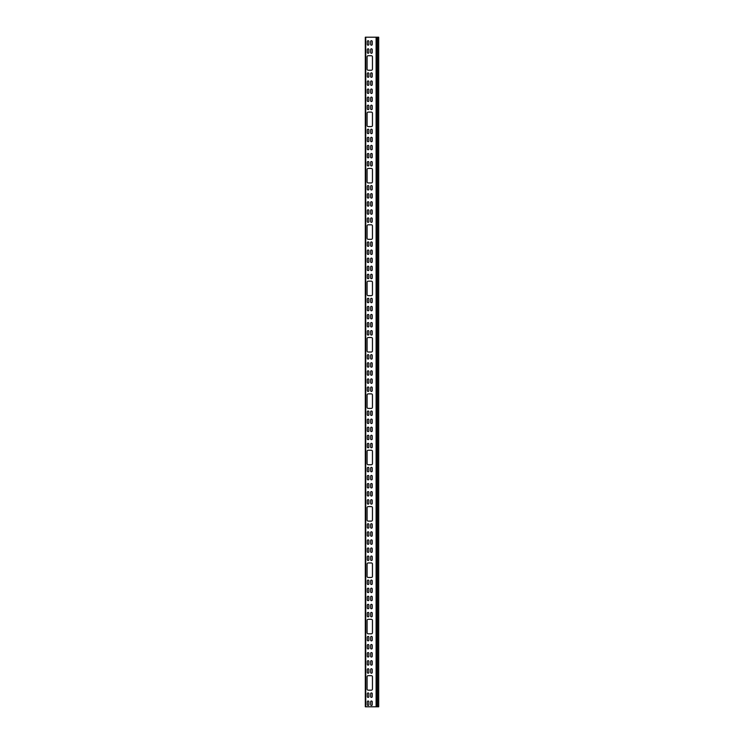 <?xml version="1.0" encoding="UTF-8"?>
<svg xmlns="http://www.w3.org/2000/svg" width="744" height="744" viewBox="0 0 744 744"><rect width="100%" height="100%" fill="white"/><g stroke="black" fill="none" stroke-linecap="round" stroke-linejoin="round"><path stroke-width="1.12" d="M367.313 444.094A0.781 0.781 0 0 1 368.094 443.312A0.781 0.781 0 0 1 368.875 444.094L368.875 446.995A0.781 0.781 0 0 1 368.094 447.776A0.781 0.781 0 0 1 367.313 446.995L367.313 444.094A0.781 0.781 0 0 1 368.094 443.312A0.781 0.781 0 0 1 368.875 444.094M367.313 427.93A0.781 0.781 0 0 1 368.094 427.149A0.781 0.781 0 0 1 368.875 427.93L368.875 430.832A0.781 0.781 0 0 1 368.094 431.613A0.781 0.781 0 0 1 367.313 430.832L367.313 427.93A0.781 0.781 0 0 1 368.094 427.149A0.781 0.781 0 0 1 368.875 427.93M367.313 500.452A0.781 0.781 0 0 1 368.094 499.67A0.781 0.781 0 0 1 368.875 500.452L368.875 503.353A0.781 0.781 0 0 1 368.094 504.134A0.781 0.781 0 0 1 367.313 503.353L367.313 500.452A0.781 0.781 0 0 1 368.094 499.67A0.781 0.781 0 0 1 368.875 500.452M367.313 484.288A0.781 0.781 0 0 1 368.094 483.507A0.781 0.781 0 0 1 368.875 484.288L368.875 487.19A0.781 0.781 0 0 1 368.094 487.971A0.781 0.781 0 0 1 367.313 487.19L367.313 484.288A0.781 0.781 0 0 1 368.094 483.507A0.781 0.781 0 0 1 368.875 484.288M370.661 468.134A0.781 0.781 0 0 1 371.442 467.353A0.781 0.781 0 0 1 372.223 468.134L372.223 471.036A0.781 0.781 0 0 1 371.442 471.817A0.781 0.781 0 0 1 370.661 471.036L370.661 468.134A0.781 0.781 0 0 1 371.442 467.353A0.781 0.781 0 0 1 372.223 468.134M368.875 438.913A0.781 0.781 0 0 1 368.094 439.695A0.781 0.781 0 0 1 367.313 438.913L367.313 436.012A0.781 0.781 0 0 1 368.094 435.231A0.781 0.781 0 0 1 368.875 436.012L368.875 438.913A0.781 0.781 0 0 1 368.094 439.695A0.781 0.781 0 0 1 367.313 438.913M372.223 430.832A0.781 0.781 0 0 1 371.442 431.613A0.781 0.781 0 0 1 370.661 430.832L370.661 427.93A0.781 0.781 0 0 1 371.442 427.149A0.781 0.781 0 0 1 372.223 427.93L372.223 430.832A0.781 0.781 0 0 1 371.442 431.613A0.781 0.781 0 0 1 370.661 430.832M368.875 495.272A0.781 0.781 0 0 1 368.094 496.053A0.781 0.781 0 0 1 367.313 495.272L367.313 492.37A0.781 0.781 0 0 1 368.094 491.589A0.781 0.781 0 0 1 368.875 492.37L368.875 495.272A0.781 0.781 0 0 1 368.094 496.053A0.781 0.781 0 0 1 367.313 495.272M372.223 471.036A0.781 0.781 0 0 1 371.442 471.817A0.781 0.781 0 0 1 370.661 471.036M372.223 487.19A0.781 0.781 0 0 1 371.442 487.971A0.781 0.781 0 0 1 370.661 487.19L370.661 484.288A0.781 0.781 0 0 1 371.442 483.507A0.781 0.781 0 0 1 372.223 484.288L372.223 487.19A0.781 0.781 0 0 1 371.442 487.971A0.781 0.781 0 0 1 370.661 487.19M368.875 422.759A0.781 0.781 0 0 1 368.094 423.541A0.781 0.781 0 0 1 367.313 422.759L367.313 419.858A0.781 0.781 0 0 1 368.094 419.077A0.781 0.781 0 0 1 368.875 419.858L368.875 422.759A0.781 0.781 0 0 1 368.094 423.541A0.781 0.781 0 0 1 367.313 422.759M367.09 394.99A1.116 1.116 0 0 1 368.206 393.874L371.33 393.874A1.116 1.116 0 0 1 372.446 394.99L372.446 407.266A1.116 1.116 0 0 1 371.33 408.382L368.206 408.382A1.116 1.116 0 0 1 367.09 407.266L367.09 394.99A1.116 1.116 0 0 1 368.206 393.874M370.661 387.736A0.781 0.781 0 0 1 371.442 386.954A0.781 0.781 0 0 1 372.223 387.736L372.223 390.637A0.781 0.781 0 0 1 371.442 391.418A0.781 0.781 0 0 1 370.661 390.637L370.661 387.736A0.781 0.781 0 0 1 371.442 386.954A0.781 0.781 0 0 1 372.223 387.736M370.661 363.5A0.781 0.781 0 0 1 371.442 362.719A0.781 0.781 0 0 1 372.223 363.5L372.223 366.401A0.781 0.781 0 0 1 371.442 367.183A0.781 0.781 0 0 1 370.661 366.401L370.661 363.5A0.781 0.781 0 0 1 371.442 362.719A0.781 0.781 0 0 1 372.223 363.5M370.661 379.654A0.781 0.781 0 0 1 371.442 378.873A0.781 0.781 0 0 1 372.223 379.654L372.223 382.556A0.781 0.781 0 0 1 371.442 383.337A0.781 0.781 0 0 1 370.661 382.556L370.661 379.654A0.781 0.781 0 0 1 371.442 378.873A0.781 0.781 0 0 1 372.223 379.654M368.875 358.32A0.781 0.781 0 0 1 368.094 359.101A0.781 0.781 0 0 1 367.313 358.32L367.313 355.418A0.781 0.781 0 0 1 368.094 354.637A0.781 0.781 0 0 1 368.875 355.418L368.875 358.32A0.781 0.781 0 0 1 368.094 359.101A0.781 0.781 0 0 1 367.313 358.32M368.875 374.474A0.781 0.781 0 0 1 368.094 375.255A0.781 0.781 0 0 1 367.313 374.474L367.313 371.572A0.781 0.781 0 0 1 368.094 370.791A0.781 0.781 0 0 1 368.875 371.572L368.875 374.474A0.781 0.781 0 0 1 368.094 375.255A0.781 0.781 0 0 1 367.313 374.474M367.09 507.706A1.116 1.116 0 0 1 368.206 506.59L371.33 506.59A1.116 1.116 0 0 1 372.446 507.706L372.446 519.982A1.116 1.116 0 0 1 371.33 521.098L368.206 521.098A1.116 1.116 0 0 1 367.09 519.982L367.09 507.706A1.116 1.116 0 0 1 368.206 506.59M368.875 535.475A0.781 0.781 0 0 1 368.094 536.257A0.781 0.781 0 0 1 367.313 535.475L367.313 532.574A0.781 0.781 0 0 1 368.094 531.793A0.781 0.781 0 0 1 368.875 532.574L368.875 535.475A0.781 0.781 0 0 1 368.094 536.257A0.781 0.781 0 0 1 367.313 535.475M367.313 548.728A0.781 0.781 0 0 1 368.094 547.947A0.781 0.781 0 0 1 368.875 548.728L368.875 551.63A0.781 0.781 0 0 1 368.094 552.411A0.781 0.781 0 0 1 367.313 551.63L367.313 548.728A0.781 0.781 0 0 1 368.094 547.947A0.781 0.781 0 0 1 368.875 548.728M372.223 527.394A0.781 0.781 0 0 1 371.442 528.175A0.781 0.781 0 0 1 370.661 527.394L370.661 524.492A0.781 0.781 0 0 1 371.442 523.711A0.781 0.781 0 0 1 372.223 524.492L372.223 527.394A0.781 0.781 0 0 1 371.442 528.175A0.781 0.781 0 0 1 370.661 527.394M372.223 543.548A0.781 0.781 0 0 1 371.442 544.329A0.781 0.781 0 0 1 370.661 543.548L370.661 540.646A0.781 0.781 0 0 1 371.442 539.865A0.781 0.781 0 0 1 372.223 540.646L372.223 543.548A0.781 0.781 0 0 1 371.442 544.329A0.781 0.781 0 0 1 370.661 543.548M370.661 588.932A0.781 0.781 0 0 1 371.442 588.151A0.781 0.781 0 0 1 372.223 588.932L372.223 591.833A0.781 0.781 0 0 1 371.442 592.615A0.781 0.781 0 0 1 370.661 591.833L370.661 588.932A0.781 0.781 0 0 1 371.442 588.151A0.781 0.781 0 0 1 372.223 588.932M370.661 605.086A0.781 0.781 0 0 1 371.442 604.305A0.781 0.781 0 0 1 372.223 605.086L372.223 607.988A0.781 0.781 0 0 1 371.442 608.769A0.781 0.781 0 0 1 370.661 607.988L370.661 605.086A0.781 0.781 0 0 1 371.442 604.305A0.781 0.781 0 0 1 372.223 605.086M372.223 583.752A0.781 0.781 0 0 1 371.442 584.533A0.781 0.781 0 0 1 370.661 583.752L370.661 580.85A0.781 0.781 0 0 1 371.442 580.069A0.781 0.781 0 0 1 372.223 580.85L372.223 583.752A0.781 0.781 0 0 1 371.442 584.533A0.781 0.781 0 0 1 370.661 583.752M372.223 599.906A0.781 0.781 0 0 1 371.442 600.687A0.781 0.781 0 0 1 370.661 599.906L370.661 597.004A0.781 0.781 0 0 1 371.442 596.223A0.781 0.781 0 0 1 372.223 597.004L372.223 599.906A0.781 0.781 0 0 1 371.442 600.687A0.781 0.781 0 0 1 370.661 599.906M370.661 556.81A0.781 0.781 0 0 1 371.442 556.028A0.781 0.781 0 0 1 372.223 556.81L372.223 559.711A0.781 0.781 0 0 1 371.442 560.492A0.781 0.781 0 0 1 370.661 559.711L370.661 556.81A0.781 0.781 0 0 1 371.442 556.028A0.781 0.781 0 0 1 372.223 556.81M368.875 640.11A0.781 0.781 0 0 1 368.094 640.891A0.781 0.781 0 0 1 367.313 640.11L367.313 637.208A0.781 0.781 0 0 1 368.094 636.427A0.781 0.781 0 0 1 368.875 637.208L368.875 640.11A0.781 0.781 0 0 1 368.094 640.891A0.781 0.781 0 0 1 367.313 640.11M367.09 620.422A1.116 1.116 0 0 1 368.206 619.306L371.33 619.306A1.116 1.116 0 0 1 372.446 620.422L372.446 632.698A1.116 1.116 0 0 1 371.33 633.814L368.206 633.814A1.116 1.116 0 0 1 367.09 632.698L367.09 620.422A1.116 1.116 0 0 1 368.206 619.306M367.313 637.208A0.781 0.781 0 0 1 368.094 636.427A0.781 0.781 0 0 1 368.875 637.208M370.661 613.168A0.781 0.781 0 0 1 371.442 612.386A0.781 0.781 0 0 1 372.223 613.168L372.223 616.069A0.781 0.781 0 0 1 371.442 616.85A0.781 0.781 0 0 1 370.661 616.069L370.661 613.168A0.781 0.781 0 0 1 371.442 612.386A0.781 0.781 0 0 1 372.223 613.168M367.313 661.444A0.781 0.781 0 0 1 368.094 660.663A0.781 0.781 0 0 1 368.875 661.444L368.875 664.346A0.781 0.781 0 0 1 368.094 665.127A0.781 0.781 0 0 1 367.313 664.346L367.313 661.444A0.781 0.781 0 0 1 368.094 660.663A0.781 0.781 0 0 1 368.875 661.444M368.206 690.172A1.116 1.116 0 0 1 367.09 689.056L367.09 676.78A1.116 1.116 0 0 1 368.206 675.664L371.33 675.664A1.116 1.116 0 0 1 372.446 676.78L372.446 689.056A1.116 1.116 0 0 1 371.33 690.172L368.206 690.172A1.116 1.116 0 0 1 367.09 689.056M372.223 704.689A0.781 0.781 0 0 1 371.442 705.47A0.781 0.781 0 0 1 370.661 704.689L370.661 701.787A0.781 0.781 0 0 1 371.442 701.006A0.781 0.781 0 0 1 372.223 701.787L372.223 704.689A0.781 0.781 0 0 1 371.442 705.47A0.781 0.781 0 0 1 370.661 704.689M367.313 701.787A0.781 0.781 0 0 1 368.094 701.006A0.781 0.781 0 0 1 368.875 701.787L368.875 704.689A0.781 0.781 0 0 1 368.094 705.47A0.781 0.781 0 0 1 367.313 704.689L367.313 701.787A0.781 0.781 0 0 1 368.094 701.006A0.781 0.781 0 0 1 368.875 701.787M372.223 696.607A0.781 0.781 0 0 1 371.442 697.388A0.781 0.781 0 0 1 370.661 696.607L370.661 693.706A0.781 0.781 0 0 1 371.442 692.924A0.781 0.781 0 0 1 372.223 693.706L372.223 696.607A0.781 0.781 0 0 1 371.442 697.388A0.781 0.781 0 0 1 370.661 696.607M370.661 661.444A0.781 0.781 0 0 1 371.442 660.663A0.781 0.781 0 0 1 372.223 661.444L372.223 664.346A0.781 0.781 0 0 1 371.442 665.127A0.781 0.781 0 0 1 370.661 664.346L370.661 661.444A0.781 0.781 0 0 1 371.442 660.663A0.781 0.781 0 0 1 372.223 661.444M370.661 323.296A0.781 0.781 0 0 1 371.442 322.515A0.781 0.781 0 0 1 372.223 323.296L372.223 326.197A0.781 0.781 0 0 1 371.442 326.979A0.781 0.781 0 0 1 370.661 326.197L370.661 323.296A0.781 0.781 0 0 1 371.442 322.515A0.781 0.781 0 0 1 372.223 323.296M370.661 307.142A0.781 0.781 0 0 1 371.442 306.361A0.781 0.781 0 0 1 372.223 307.142L372.223 310.043A0.781 0.781 0 0 1 371.442 310.825A0.781 0.781 0 0 1 370.661 310.043L370.661 307.142A0.781 0.781 0 0 1 371.442 306.361A0.781 0.781 0 0 1 372.223 307.142M372.223 277.921A0.781 0.781 0 0 1 371.442 278.702A0.781 0.781 0 0 1 370.661 277.921L370.661 275.02A0.781 0.781 0 0 1 371.442 274.238A0.781 0.781 0 0 1 372.223 275.02L372.223 277.921A0.781 0.781 0 0 1 371.442 278.702A0.781 0.781 0 0 1 370.661 277.921M370.661 258.856A0.781 0.781 0 0 1 371.442 258.075A0.781 0.781 0 0 1 372.223 258.856L372.223 261.758A0.781 0.781 0 0 1 371.442 262.539A0.781 0.781 0 0 1 370.661 261.758L370.661 258.856A0.781 0.781 0 0 1 371.442 258.075A0.781 0.781 0 0 1 372.223 258.856M372.223 326.197A0.781 0.781 0 0 1 371.442 326.979A0.781 0.781 0 0 1 370.661 326.197M372.223 310.043A0.781 0.781 0 0 1 371.442 310.825A0.781 0.781 0 0 1 370.661 310.043M371.33 281.158A1.116 1.116 0 0 1 372.446 282.274L372.446 294.55A1.116 1.116 0 0 1 371.33 295.666L368.206 295.666A1.116 1.116 0 0 1 367.09 294.55L367.09 282.274A1.116 1.116 0 0 1 368.206 281.158L371.33 281.158A1.116 1.116 0 0 1 372.446 282.274M372.223 269.839A0.781 0.781 0 0 1 371.442 270.621A0.781 0.781 0 0 1 370.661 269.839L370.661 266.938A0.781 0.781 0 0 1 371.442 266.157A0.781 0.781 0 0 1 372.223 266.938L372.223 269.839A0.781 0.781 0 0 1 371.442 270.621A0.781 0.781 0 0 1 370.661 269.839M370.661 250.784A0.781 0.781 0 0 1 371.442 250.003A0.781 0.781 0 0 1 372.223 250.784L372.223 253.685A0.781 0.781 0 0 1 371.442 254.467A0.781 0.781 0 0 1 370.661 253.685L370.661 250.784A0.781 0.781 0 0 1 371.442 250.003A0.781 0.781 0 0 1 372.223 250.784M372.223 221.563A0.781 0.781 0 0 1 371.442 222.344A0.781 0.781 0 0 1 370.661 221.563L370.661 218.662A0.781 0.781 0 0 1 371.442 217.88A0.781 0.781 0 0 1 372.223 218.662L372.223 221.563A0.781 0.781 0 0 1 371.442 222.344A0.781 0.781 0 0 1 370.661 221.563M372.223 253.685A0.781 0.781 0 0 1 371.442 254.467A0.781 0.781 0 0 1 370.661 253.685M367.09 169.558A1.116 1.116 0 0 1 368.206 168.442L371.33 168.442A1.116 1.116 0 0 1 372.446 169.558L372.446 181.834A1.116 1.116 0 0 1 371.33 182.95L368.206 182.95A1.116 1.116 0 0 1 367.09 181.834L367.09 169.558A1.116 1.116 0 0 1 368.206 168.442M368.875 197.327A0.781 0.781 0 0 1 368.094 198.109A0.781 0.781 0 0 1 367.313 197.327L367.313 194.426A0.781 0.781 0 0 1 368.094 193.645A0.781 0.781 0 0 1 368.875 194.426L368.875 197.327A0.781 0.781 0 0 1 368.094 198.109A0.781 0.781 0 0 1 367.313 197.327M367.313 210.58A0.781 0.781 0 0 1 368.094 209.799A0.781 0.781 0 0 1 368.875 210.58L368.875 213.482A0.781 0.781 0 0 1 368.094 214.263A0.781 0.781 0 0 1 367.313 213.482L367.313 210.58A0.781 0.781 0 0 1 368.094 209.799A0.781 0.781 0 0 1 368.875 210.58M368.875 213.482A0.781 0.781 0 0 1 368.094 214.263A0.781 0.781 0 0 1 367.313 213.482M367.313 194.426A0.781 0.781 0 0 1 368.094 193.645A0.781 0.781 0 0 1 368.875 194.426M371.33 168.442A1.116 1.116 0 0 1 372.446 169.558M368.206 182.95A1.116 1.116 0 0 1 367.09 181.834M372.446 181.834A1.116 1.116 0 0 1 371.33 182.95M370.661 154.222A0.781 0.781 0 0 1 371.442 153.441A0.781 0.781 0 0 1 372.223 154.222L372.223 157.124A0.781 0.781 0 0 1 371.442 157.905A0.781 0.781 0 0 1 370.661 157.124L370.661 154.222A0.781 0.781 0 0 1 371.442 153.441A0.781 0.781 0 0 1 372.223 154.222M370.661 138.068A0.781 0.781 0 0 1 371.442 137.287A0.781 0.781 0 0 1 372.223 138.068L372.223 140.969A0.781 0.781 0 0 1 371.442 141.751A0.781 0.781 0 0 1 370.661 140.969L370.661 138.068A0.781 0.781 0 0 1 371.442 137.287A0.781 0.781 0 0 1 372.223 138.068M372.223 108.847A0.781 0.781 0 0 1 371.442 109.628A0.781 0.781 0 0 1 370.661 108.847L370.661 105.946A0.781 0.781 0 0 1 371.442 105.164A0.781 0.781 0 0 1 372.223 105.946L372.223 108.847A0.781 0.781 0 0 1 371.442 109.628A0.781 0.781 0 0 1 370.661 108.847M370.661 89.782A0.781 0.781 0 0 1 371.442 89.001A0.781 0.781 0 0 1 372.223 89.782L372.223 92.684A0.781 0.781 0 0 1 371.442 93.465A0.781 0.781 0 0 1 370.661 92.684L370.661 89.782A0.781 0.781 0 0 1 371.442 89.001A0.781 0.781 0 0 1 372.223 89.782M372.223 157.124A0.781 0.781 0 0 1 371.442 157.905A0.781 0.781 0 0 1 370.661 157.124M372.223 140.969A0.781 0.781 0 0 1 371.442 141.751A0.781 0.781 0 0 1 370.661 140.969M371.33 112.084A1.116 1.116 0 0 1 372.446 113.2L372.446 125.476A1.116 1.116 0 0 1 371.33 126.592L368.206 126.592A1.116 1.116 0 0 1 367.09 125.476L367.09 113.2A1.116 1.116 0 0 1 368.206 112.084L371.33 112.084A1.116 1.116 0 0 1 372.446 113.2M372.223 100.766A0.781 0.781 0 0 1 371.442 101.547A0.781 0.781 0 0 1 370.661 100.766L370.661 97.864A0.781 0.781 0 0 1 371.442 97.083A0.781 0.781 0 0 1 372.223 97.864L372.223 100.766A0.781 0.781 0 0 1 371.442 101.547A0.781 0.781 0 0 1 370.661 100.766M370.661 81.71A0.781 0.781 0 0 1 371.442 80.929A0.781 0.781 0 0 1 372.223 81.71L372.223 84.611A0.781 0.781 0 0 1 371.442 85.393A0.781 0.781 0 0 1 370.661 84.611L370.661 81.71A0.781 0.781 0 0 1 371.442 80.929A0.781 0.781 0 0 1 372.223 81.71M372.223 76.53A0.781 0.781 0 0 1 371.442 77.311A0.781 0.781 0 0 1 370.661 76.53L370.661 73.628A0.781 0.781 0 0 1 371.442 72.847A0.781 0.781 0 0 1 372.223 73.628L372.223 76.53A0.781 0.781 0 0 1 371.442 77.311A0.781 0.781 0 0 1 370.661 76.53M371.33 55.726A1.116 1.116 0 0 1 372.446 56.842L372.446 69.118A1.116 1.116 0 0 1 371.33 70.234L368.206 70.234A1.116 1.116 0 0 1 367.09 69.118L367.09 56.842A1.116 1.116 0 0 1 368.206 55.726L371.33 55.726A1.116 1.116 0 0 1 372.446 56.842M370.661 41.506A0.781 0.781 0 0 1 371.442 40.725A0.781 0.781 0 0 1 372.223 41.506L372.223 44.407A0.781 0.781 0 0 1 371.442 45.189A0.781 0.781 0 0 1 370.661 44.407L370.661 41.506A0.781 0.781 0 0 1 371.442 40.725A0.781 0.781 0 0 1 372.223 41.506M368.875 44.407A0.781 0.781 0 0 1 368.094 45.189A0.781 0.781 0 0 1 367.313 44.407L367.313 41.506A0.781 0.781 0 0 1 368.094 40.725A0.781 0.781 0 0 1 368.875 41.506L368.875 44.407A0.781 0.781 0 0 1 368.094 45.189A0.781 0.781 0 0 1 367.313 44.407M372.223 44.407A0.781 0.781 0 0 1 371.442 45.189A0.781 0.781 0 0 1 370.661 44.407M367.313 41.506A0.781 0.781 0 0 1 368.094 40.725A0.781 0.781 0 0 1 368.875 41.506M372.223 84.611A0.781 0.781 0 0 1 371.442 85.393A0.781 0.781 0 0 1 370.661 84.611M367.09 56.842A1.116 1.116 0 0 1 368.206 55.726M372.446 69.118A1.116 1.116 0 0 1 371.33 70.234M368.206 70.234A1.116 1.116 0 0 1 367.09 69.118M368.875 84.611A0.781 0.781 0 0 1 368.094 85.393A0.781 0.781 0 0 1 367.313 84.611L367.313 81.71A0.781 0.781 0 0 1 368.094 80.929A0.781 0.781 0 0 1 368.875 81.71L368.875 84.611A0.781 0.781 0 0 1 368.094 85.393A0.781 0.781 0 0 1 367.313 84.611M370.661 105.946A0.781 0.781 0 0 1 371.442 105.164A0.781 0.781 0 0 1 372.223 105.946M367.313 138.068A0.781 0.781 0 0 1 368.094 137.287A0.781 0.781 0 0 1 368.875 138.068L368.875 140.969A0.781 0.781 0 0 1 368.094 141.751A0.781 0.781 0 0 1 367.313 140.969L367.313 138.068A0.781 0.781 0 0 1 368.094 137.287A0.781 0.781 0 0 1 368.875 138.068M370.661 162.304A0.781 0.781 0 0 1 371.442 161.522A0.781 0.781 0 0 1 372.223 162.304L372.223 165.205A0.781 0.781 0 0 1 371.442 165.986A0.781 0.781 0 0 1 370.661 165.205L370.661 162.304A0.781 0.781 0 0 1 371.442 161.522A0.781 0.781 0 0 1 372.223 162.304M370.661 97.864A0.781 0.781 0 0 1 371.442 97.083A0.781 0.781 0 0 1 372.223 97.864M367.09 113.2A1.116 1.116 0 0 1 368.206 112.084M372.446 125.476A1.116 1.116 0 0 1 371.33 126.592M368.206 126.592A1.116 1.116 0 0 1 367.09 125.476M368.875 140.969A0.781 0.781 0 0 1 368.094 141.751A0.781 0.781 0 0 1 367.313 140.969M367.313 154.222A0.781 0.781 0 0 1 368.094 153.441A0.781 0.781 0 0 1 368.875 154.222L368.875 157.124A0.781 0.781 0 0 1 368.094 157.905A0.781 0.781 0 0 1 367.313 157.124L367.313 154.222A0.781 0.781 0 0 1 368.094 153.441A0.781 0.781 0 0 1 368.875 154.222M368.875 205.4A0.781 0.781 0 0 1 368.094 206.181A0.781 0.781 0 0 1 367.313 205.4L367.313 202.498A0.781 0.781 0 0 1 368.094 201.717A0.781 0.781 0 0 1 368.875 202.498L368.875 205.4A0.781 0.781 0 0 1 368.094 206.181A0.781 0.781 0 0 1 367.313 205.4M368.875 189.246A0.781 0.781 0 0 1 368.094 190.027A0.781 0.781 0 0 1 367.313 189.246L367.313 186.344A0.781 0.781 0 0 1 368.094 185.563A0.781 0.781 0 0 1 368.875 186.344L368.875 189.246A0.781 0.781 0 0 1 368.094 190.027A0.781 0.781 0 0 1 367.313 189.246M370.661 210.58A0.781 0.781 0 0 1 371.442 209.799A0.781 0.781 0 0 1 372.223 210.58L372.223 213.482A0.781 0.781 0 0 1 371.442 214.263A0.781 0.781 0 0 1 370.661 213.482L370.661 210.58A0.781 0.781 0 0 1 371.442 209.799A0.781 0.781 0 0 1 372.223 210.58M370.661 194.426A0.781 0.781 0 0 1 371.442 193.645A0.781 0.781 0 0 1 372.223 194.426L372.223 197.327A0.781 0.781 0 0 1 371.442 198.109A0.781 0.781 0 0 1 370.661 197.327L370.661 194.426A0.781 0.781 0 0 1 371.442 193.645A0.781 0.781 0 0 1 372.223 194.426M370.661 218.662A0.781 0.781 0 0 1 371.442 217.88A0.781 0.781 0 0 1 372.223 218.662M367.313 250.784A0.781 0.781 0 0 1 368.094 250.003A0.781 0.781 0 0 1 368.875 250.784L368.875 253.685A0.781 0.781 0 0 1 368.094 254.467A0.781 0.781 0 0 1 367.313 253.685L367.313 250.784A0.781 0.781 0 0 1 368.094 250.003A0.781 0.781 0 0 1 368.875 250.784M367.09 225.916A1.116 1.116 0 0 1 368.206 224.8L371.33 224.8A1.116 1.116 0 0 1 372.446 225.916L372.446 238.192A1.116 1.116 0 0 1 371.33 239.308L368.206 239.308A1.116 1.116 0 0 1 367.09 238.192L367.09 225.916A1.116 1.116 0 0 1 368.206 224.8M368.875 253.685A0.781 0.781 0 0 1 368.094 254.467A0.781 0.781 0 0 1 367.313 253.685M370.661 275.02A0.781 0.781 0 0 1 371.442 274.238A0.781 0.781 0 0 1 372.223 275.02M367.313 307.142A0.781 0.781 0 0 1 368.094 306.361A0.781 0.781 0 0 1 368.875 307.142L368.875 310.043A0.781 0.781 0 0 1 368.094 310.825A0.781 0.781 0 0 1 367.313 310.043L367.313 307.142A0.781 0.781 0 0 1 368.094 306.361A0.781 0.781 0 0 1 368.875 307.142M370.661 331.378A0.781 0.781 0 0 1 371.442 330.596A0.781 0.781 0 0 1 372.223 331.378L372.223 334.279A0.781 0.781 0 0 1 371.442 335.06A0.781 0.781 0 0 1 370.661 334.279L370.661 331.378A0.781 0.781 0 0 1 371.442 330.596A0.781 0.781 0 0 1 372.223 331.378M370.661 266.938A0.781 0.781 0 0 1 371.442 266.157A0.781 0.781 0 0 1 372.223 266.938M367.09 282.274A1.116 1.116 0 0 1 368.206 281.158M372.446 294.55A1.116 1.116 0 0 1 371.33 295.666M368.206 295.666A1.116 1.116 0 0 1 367.09 294.55M368.875 310.043A0.781 0.781 0 0 1 368.094 310.825A0.781 0.781 0 0 1 367.313 310.043M367.313 323.296A0.781 0.781 0 0 1 368.094 322.515A0.781 0.781 0 0 1 368.875 323.296L368.875 326.197A0.781 0.781 0 0 1 368.094 326.979A0.781 0.781 0 0 1 367.313 326.197L367.313 323.296A0.781 0.781 0 0 1 368.094 322.515A0.781 0.781 0 0 1 368.875 323.296M368.875 664.346A0.781 0.781 0 0 1 368.094 665.127A0.781 0.781 0 0 1 367.313 664.346M368.875 696.607A0.781 0.781 0 0 1 368.094 697.388A0.781 0.781 0 0 1 367.313 696.607L367.313 693.706A0.781 0.781 0 0 1 368.094 692.924A0.781 0.781 0 0 1 368.875 693.706L368.875 696.607A0.781 0.781 0 0 1 368.094 697.388A0.781 0.781 0 0 1 367.313 696.607M368.875 704.689A0.781 0.781 0 0 1 368.094 705.47A0.781 0.781 0 0 1 367.313 704.689M370.661 669.526A0.781 0.781 0 0 1 371.442 668.744A0.781 0.781 0 0 1 372.223 669.526L372.223 672.427A0.781 0.781 0 0 1 371.442 673.208A0.781 0.781 0 0 1 370.661 672.427L370.661 669.526A0.781 0.781 0 0 1 371.442 668.744A0.781 0.781 0 0 1 372.223 669.526M370.661 653.362A0.781 0.781 0 0 1 371.442 652.581A0.781 0.781 0 0 1 372.223 653.362L372.223 656.264A0.781 0.781 0 0 1 371.442 657.045A0.781 0.781 0 0 1 370.661 656.264L370.661 653.362A0.781 0.781 0 0 1 371.442 652.581A0.781 0.781 0 0 1 372.223 653.362M367.313 613.168A0.781 0.781 0 0 1 368.094 612.386A0.781 0.781 0 0 1 368.875 613.168L368.875 616.069A0.781 0.781 0 0 1 368.094 616.85A0.781 0.781 0 0 1 367.313 616.069L367.313 613.168A0.781 0.781 0 0 1 368.094 612.386A0.781 0.781 0 0 1 368.875 613.168M370.661 645.29A0.781 0.781 0 0 1 371.442 644.509A0.781 0.781 0 0 1 372.223 645.29L372.223 648.191A0.781 0.781 0 0 1 371.442 648.973A0.781 0.781 0 0 1 370.661 648.191L370.661 645.29A0.781 0.781 0 0 1 371.442 644.509A0.781 0.781 0 0 1 372.223 645.29M372.223 648.191A0.781 0.781 0 0 1 371.442 648.973A0.781 0.781 0 0 1 370.661 648.191M367.313 556.81A0.781 0.781 0 0 1 368.094 556.028A0.781 0.781 0 0 1 368.875 556.81L368.875 559.711A0.781 0.781 0 0 1 368.094 560.492A0.781 0.781 0 0 1 367.313 559.711L367.313 556.81A0.781 0.781 0 0 1 368.094 556.028A0.781 0.781 0 0 1 368.875 556.81M372.223 591.833A0.781 0.781 0 0 1 371.442 592.615A0.781 0.781 0 0 1 370.661 591.833M372.223 607.988A0.781 0.781 0 0 1 371.442 608.769A0.781 0.781 0 0 1 370.661 607.988M370.661 597.004A0.781 0.781 0 0 1 371.442 596.223A0.781 0.781 0 0 1 372.223 597.004M368.875 583.752A0.781 0.781 0 0 1 368.094 584.533A0.781 0.781 0 0 1 367.313 583.752L367.313 580.85A0.781 0.781 0 0 1 368.094 580.069A0.781 0.781 0 0 1 368.875 580.85L368.875 583.752A0.781 0.781 0 0 1 368.094 584.533A0.781 0.781 0 0 1 367.313 583.752M367.09 564.064A1.116 1.116 0 0 1 368.206 562.948L371.33 562.948A1.116 1.116 0 0 1 372.446 564.064L372.446 576.34A1.116 1.116 0 0 1 371.33 577.456L368.206 577.456A1.116 1.116 0 0 1 367.09 576.34L367.09 564.064A1.116 1.116 0 0 1 368.206 562.948M370.661 532.574A0.781 0.781 0 0 1 371.442 531.793A0.781 0.781 0 0 1 372.223 532.574L372.223 535.475A0.781 0.781 0 0 1 371.442 536.257A0.781 0.781 0 0 1 370.661 535.475L370.661 532.574A0.781 0.781 0 0 1 371.442 531.793A0.781 0.781 0 0 1 372.223 532.574M372.223 551.63A0.781 0.781 0 0 1 371.442 552.411A0.781 0.781 0 0 1 370.661 551.63L370.661 548.728A0.781 0.781 0 0 1 371.442 547.947A0.781 0.781 0 0 1 372.223 548.728L372.223 551.63A0.781 0.781 0 0 1 371.442 552.411A0.781 0.781 0 0 1 370.661 551.63M370.661 548.728A0.781 0.781 0 0 1 371.442 547.947A0.781 0.781 0 0 1 372.223 548.728M372.223 535.475A0.781 0.781 0 0 1 371.442 536.257A0.781 0.781 0 0 1 370.661 535.475M372.223 374.474A0.781 0.781 0 0 1 371.442 375.255A0.781 0.781 0 0 1 370.661 374.474L370.661 371.572A0.781 0.781 0 0 1 371.442 370.791A0.781 0.781 0 0 1 372.223 371.572L372.223 374.474A0.781 0.781 0 0 1 371.442 375.255A0.781 0.781 0 0 1 370.661 374.474M372.223 358.32A0.781 0.781 0 0 1 371.442 359.101A0.781 0.781 0 0 1 370.661 358.32L370.661 355.418A0.781 0.781 0 0 1 371.442 354.637A0.781 0.781 0 0 1 372.223 355.418L372.223 358.32A0.781 0.781 0 0 1 371.442 359.101A0.781 0.781 0 0 1 370.661 358.32M370.661 371.572A0.781 0.781 0 0 1 371.442 370.791A0.781 0.781 0 0 1 372.223 371.572M367.313 355.418A0.781 0.781 0 0 1 368.094 354.637A0.781 0.781 0 0 1 368.875 355.418M367.313 387.736A0.781 0.781 0 0 1 368.094 386.954A0.781 0.781 0 0 1 368.875 387.736L368.875 390.637A0.781 0.781 0 0 1 368.094 391.418A0.781 0.781 0 0 1 367.313 390.637L367.313 387.736A0.781 0.781 0 0 1 368.094 386.954A0.781 0.781 0 0 1 368.875 387.736M370.661 419.858A0.781 0.781 0 0 1 371.442 419.077A0.781 0.781 0 0 1 372.223 419.858L372.223 422.759A0.781 0.781 0 0 1 371.442 423.541A0.781 0.781 0 0 1 370.661 422.759L370.661 419.858A0.781 0.781 0 0 1 371.442 419.077A0.781 0.781 0 0 1 372.223 419.858M368.875 414.678A0.781 0.781 0 0 1 368.094 415.459A0.781 0.781 0 0 1 367.313 414.678L367.313 411.776A0.781 0.781 0 0 1 368.094 410.995A0.781 0.781 0 0 1 368.875 411.776L368.875 414.678A0.781 0.781 0 0 1 368.094 415.459A0.781 0.781 0 0 1 367.313 414.678M370.661 411.776A0.781 0.781 0 0 1 371.442 410.995A0.781 0.781 0 0 1 372.223 411.776L372.223 414.678A0.781 0.781 0 0 1 371.442 415.459A0.781 0.781 0 0 1 370.661 414.678L370.661 411.776A0.781 0.781 0 0 1 371.442 410.995A0.781 0.781 0 0 1 372.223 411.776M370.661 476.216A0.781 0.781 0 0 1 371.442 475.435A0.781 0.781 0 0 1 372.223 476.216L372.223 479.117A0.781 0.781 0 0 1 371.442 479.899A0.781 0.781 0 0 1 370.661 479.117L370.661 476.216A0.781 0.781 0 0 1 371.442 475.435A0.781 0.781 0 0 1 372.223 476.216M372.223 495.272A0.781 0.781 0 0 1 371.442 496.053A0.781 0.781 0 0 1 370.661 495.272L370.661 492.37A0.781 0.781 0 0 1 371.442 491.589A0.781 0.781 0 0 1 372.223 492.37L372.223 495.272A0.781 0.781 0 0 1 371.442 496.053A0.781 0.781 0 0 1 370.661 495.272M372.223 438.913A0.781 0.781 0 0 1 371.442 439.695A0.781 0.781 0 0 1 370.661 438.913L370.661 436.012A0.781 0.781 0 0 1 371.442 435.231A0.781 0.781 0 0 1 372.223 436.012L372.223 438.913A0.781 0.781 0 0 1 371.442 439.695A0.781 0.781 0 0 1 370.661 438.913M371.33 450.232A1.116 1.116 0 0 1 372.446 451.348L372.446 463.624A1.116 1.116 0 0 1 371.33 464.74L368.206 464.74A1.116 1.116 0 0 1 367.09 463.624L367.09 451.348A1.116 1.116 0 0 1 368.206 450.232L371.33 450.232A1.116 1.116 0 0 1 372.446 451.348M368.875 471.036A0.781 0.781 0 0 1 368.094 471.817A0.781 0.781 0 0 1 367.313 471.036L367.313 468.134A0.781 0.781 0 0 1 368.094 467.353A0.781 0.781 0 0 1 368.875 468.134L368.875 471.036A0.781 0.781 0 0 1 368.094 471.817A0.781 0.781 0 0 1 367.313 471.036M370.661 484.288A0.781 0.781 0 0 1 371.442 483.507A0.781 0.781 0 0 1 372.223 484.288M372.223 503.353A0.781 0.781 0 0 1 371.442 504.134A0.781 0.781 0 0 1 370.661 503.353L370.661 500.452A0.781 0.781 0 0 1 371.442 499.67A0.781 0.781 0 0 1 372.223 500.452L372.223 503.353A0.781 0.781 0 0 1 371.442 504.134A0.781 0.781 0 0 1 370.661 503.353M370.661 427.93A0.781 0.781 0 0 1 371.442 427.149A0.781 0.781 0 0 1 372.223 427.93M372.223 446.995A0.781 0.781 0 0 1 371.442 447.776A0.781 0.781 0 0 1 370.661 446.995L370.661 444.094A0.781 0.781 0 0 1 371.442 443.312A0.781 0.781 0 0 1 372.223 444.094L372.223 446.995A0.781 0.781 0 0 1 371.442 447.776A0.781 0.781 0 0 1 370.661 446.995M367.313 436.012A0.781 0.781 0 0 1 368.094 435.231A0.781 0.781 0 0 1 368.875 436.012M367.313 492.37A0.781 0.781 0 0 1 368.094 491.589A0.781 0.781 0 0 1 368.875 492.37M368.875 479.117A0.781 0.781 0 0 1 368.094 479.899A0.781 0.781 0 0 1 367.313 479.117L367.313 476.216A0.781 0.781 0 0 1 368.094 475.435A0.781 0.781 0 0 1 368.875 476.216L368.875 479.117A0.781 0.781 0 0 1 368.094 479.899A0.781 0.781 0 0 1 367.313 479.117M368.875 446.995A0.781 0.781 0 0 1 368.094 447.776A0.781 0.781 0 0 1 367.313 446.995M368.875 430.832A0.781 0.781 0 0 1 368.094 431.613A0.781 0.781 0 0 1 367.313 430.832M368.875 503.353A0.781 0.781 0 0 1 368.094 504.134A0.781 0.781 0 0 1 367.313 503.353M367.313 468.134A0.781 0.781 0 0 1 368.094 467.353A0.781 0.781 0 0 1 368.875 468.134M368.875 487.19A0.781 0.781 0 0 1 368.094 487.971A0.781 0.781 0 0 1 367.313 487.19M372.223 422.759A0.781 0.781 0 0 1 371.442 423.541A0.781 0.781 0 0 1 370.661 422.759M372.223 390.637A0.781 0.781 0 0 1 371.442 391.418A0.781 0.781 0 0 1 370.661 390.637M367.313 419.858A0.781 0.781 0 0 1 368.094 419.077A0.781 0.781 0 0 1 368.875 419.858M367.09 338.632A1.116 1.116 0 0 1 368.206 337.516L371.33 337.516A1.116 1.116 0 0 1 372.446 338.632L372.446 350.908A1.116 1.116 0 0 1 371.33 352.024L368.206 352.024A1.116 1.116 0 0 1 367.09 350.908L367.09 338.632A1.116 1.116 0 0 1 368.206 337.516M368.875 366.401A0.781 0.781 0 0 1 368.094 367.183A0.781 0.781 0 0 1 367.313 366.401L367.313 363.5A0.781 0.781 0 0 1 368.094 362.719A0.781 0.781 0 0 1 368.875 363.5L368.875 366.401A0.781 0.781 0 0 1 368.094 367.183A0.781 0.781 0 0 1 367.313 366.401M367.313 379.654A0.781 0.781 0 0 1 368.094 378.873A0.781 0.781 0 0 1 368.875 379.654L368.875 382.556A0.781 0.781 0 0 1 368.094 383.337A0.781 0.781 0 0 1 367.313 382.556L367.313 379.654A0.781 0.781 0 0 1 368.094 378.873A0.781 0.781 0 0 1 368.875 379.654M368.875 382.556A0.781 0.781 0 0 1 368.094 383.337A0.781 0.781 0 0 1 367.313 382.556M367.313 363.5A0.781 0.781 0 0 1 368.094 362.719A0.781 0.781 0 0 1 368.875 363.5M371.33 337.516A1.116 1.116 0 0 1 372.446 338.632M368.206 352.024A1.116 1.116 0 0 1 367.09 350.908M372.446 350.908A1.116 1.116 0 0 1 371.33 352.024M370.661 524.492A0.781 0.781 0 0 1 371.442 523.711A0.781 0.781 0 0 1 372.223 524.492M367.313 540.646A0.781 0.781 0 0 1 368.094 539.865A0.781 0.781 0 0 1 368.875 540.646L368.875 543.548A0.781 0.781 0 0 1 368.094 544.329A0.781 0.781 0 0 1 367.313 543.548L367.313 540.646A0.781 0.781 0 0 1 368.094 539.865A0.781 0.781 0 0 1 368.875 540.646M368.875 527.394A0.781 0.781 0 0 1 368.094 528.175A0.781 0.781 0 0 1 367.313 527.394L367.313 524.492A0.781 0.781 0 0 1 368.094 523.711A0.781 0.781 0 0 1 368.875 524.492L368.875 527.394A0.781 0.781 0 0 1 368.094 528.175A0.781 0.781 0 0 1 367.313 527.394M368.875 543.548A0.781 0.781 0 0 1 368.094 544.329A0.781 0.781 0 0 1 367.313 543.548M368.875 559.711A0.781 0.781 0 0 1 368.094 560.492A0.781 0.781 0 0 1 367.313 559.711M368.875 591.833A0.781 0.781 0 0 1 368.094 592.615A0.781 0.781 0 0 1 367.313 591.833L367.313 588.932A0.781 0.781 0 0 1 368.094 588.151A0.781 0.781 0 0 1 368.875 588.932L368.875 591.833A0.781 0.781 0 0 1 368.094 592.615A0.781 0.781 0 0 1 367.313 591.833M367.313 605.086A0.781 0.781 0 0 1 368.094 604.305A0.781 0.781 0 0 1 368.875 605.086L368.875 607.988A0.781 0.781 0 0 1 368.094 608.769A0.781 0.781 0 0 1 367.313 607.988L367.313 605.086A0.781 0.781 0 0 1 368.094 604.305A0.781 0.781 0 0 1 368.875 605.086M367.313 580.85A0.781 0.781 0 0 1 368.094 580.069A0.781 0.781 0 0 1 368.875 580.85M368.875 599.906A0.781 0.781 0 0 1 368.094 600.687A0.781 0.781 0 0 1 367.313 599.906L367.313 597.004A0.781 0.781 0 0 1 368.094 596.223A0.781 0.781 0 0 1 368.875 597.004L368.875 599.906A0.781 0.781 0 0 1 368.094 600.687A0.781 0.781 0 0 1 367.313 599.906M372.223 640.11A0.781 0.781 0 0 1 371.442 640.891A0.781 0.781 0 0 1 370.661 640.11L370.661 637.208A0.781 0.781 0 0 1 371.442 636.427A0.781 0.781 0 0 1 372.223 637.208L372.223 640.11A0.781 0.781 0 0 1 371.442 640.891A0.781 0.781 0 0 1 370.661 640.11M372.223 616.069A0.781 0.781 0 0 1 371.442 616.85A0.781 0.781 0 0 1 370.661 616.069M370.661 637.208A0.781 0.781 0 0 1 371.442 636.427A0.781 0.781 0 0 1 372.223 637.208M372.223 664.346A0.781 0.781 0 0 1 371.442 665.127A0.781 0.781 0 0 1 370.661 664.346M367.313 693.706A0.781 0.781 0 0 1 368.094 692.924A0.781 0.781 0 0 1 368.875 693.706M370.661 701.787A0.781 0.781 0 0 1 371.442 701.006A0.781 0.781 0 0 1 372.223 701.787M372.223 672.427A0.781 0.781 0 0 1 371.442 673.208A0.781 0.781 0 0 1 370.661 672.427M367.313 653.362A0.781 0.781 0 0 1 368.094 652.581A0.781 0.781 0 0 1 368.875 653.362L368.875 656.264A0.781 0.781 0 0 1 368.094 657.045A0.781 0.781 0 0 1 367.313 656.264L367.313 653.362A0.781 0.781 0 0 1 368.094 652.581A0.781 0.781 0 0 1 368.875 653.362M372.223 334.279A0.781 0.781 0 0 1 371.442 335.06A0.781 0.781 0 0 1 370.661 334.279M370.661 315.214A0.781 0.781 0 0 1 371.442 314.433A0.781 0.781 0 0 1 372.223 315.214L372.223 318.116A0.781 0.781 0 0 1 371.442 318.897A0.781 0.781 0 0 1 370.661 318.116L370.661 315.214A0.781 0.781 0 0 1 371.442 314.433A0.781 0.781 0 0 1 372.223 315.214M368.875 301.962A0.781 0.781 0 0 1 368.094 302.743A0.781 0.781 0 0 1 367.313 301.962L367.313 299.06A0.781 0.781 0 0 1 368.094 298.279A0.781 0.781 0 0 1 368.875 299.06L368.875 301.962A0.781 0.781 0 0 1 368.094 302.743A0.781 0.781 0 0 1 367.313 301.962M367.313 275.02A0.781 0.781 0 0 1 368.094 274.238A0.781 0.781 0 0 1 368.875 275.02L368.875 277.921A0.781 0.781 0 0 1 368.094 278.702A0.781 0.781 0 0 1 367.313 277.921L367.313 275.02A0.781 0.781 0 0 1 368.094 274.238A0.781 0.781 0 0 1 368.875 275.02M367.313 258.856A0.781 0.781 0 0 1 368.094 258.075A0.781 0.781 0 0 1 368.875 258.856L368.875 261.758A0.781 0.781 0 0 1 368.094 262.539A0.781 0.781 0 0 1 367.313 261.758L367.313 258.856A0.781 0.781 0 0 1 368.094 258.075A0.781 0.781 0 0 1 368.875 258.856M368.875 326.197A0.781 0.781 0 0 1 368.094 326.979A0.781 0.781 0 0 1 367.313 326.197M372.223 301.962A0.781 0.781 0 0 1 371.442 302.743A0.781 0.781 0 0 1 370.661 301.962L370.661 299.06A0.781 0.781 0 0 1 371.442 298.279A0.781 0.781 0 0 1 372.223 299.06L372.223 301.962A0.781 0.781 0 0 1 371.442 302.743A0.781 0.781 0 0 1 370.661 301.962M372.223 318.116A0.781 0.781 0 0 1 371.442 318.897A0.781 0.781 0 0 1 370.661 318.116M368.875 269.839A0.781 0.781 0 0 1 368.094 270.621A0.781 0.781 0 0 1 367.313 269.839L367.313 266.938A0.781 0.781 0 0 1 368.094 266.157A0.781 0.781 0 0 1 368.875 266.938L368.875 269.839A0.781 0.781 0 0 1 368.094 270.621A0.781 0.781 0 0 1 367.313 269.839M372.223 261.758A0.781 0.781 0 0 1 371.442 262.539A0.781 0.781 0 0 1 370.661 261.758M368.875 245.604A0.781 0.781 0 0 1 368.094 246.385A0.781 0.781 0 0 1 367.313 245.604L367.313 242.702A0.781 0.781 0 0 1 368.094 241.921A0.781 0.781 0 0 1 368.875 242.702L368.875 245.604A0.781 0.781 0 0 1 368.094 246.385A0.781 0.781 0 0 1 367.313 245.604M367.313 218.662A0.781 0.781 0 0 1 368.094 217.88A0.781 0.781 0 0 1 368.875 218.662L368.875 221.563A0.781 0.781 0 0 1 368.094 222.344A0.781 0.781 0 0 1 367.313 221.563L367.313 218.662A0.781 0.781 0 0 1 368.094 217.88A0.781 0.781 0 0 1 368.875 218.662M372.223 245.604A0.781 0.781 0 0 1 371.442 246.385A0.781 0.781 0 0 1 370.661 245.604L370.661 242.702A0.781 0.781 0 0 1 371.442 241.921A0.781 0.781 0 0 1 372.223 242.702L372.223 245.604A0.781 0.781 0 0 1 371.442 246.385A0.781 0.781 0 0 1 370.661 245.604M371.33 224.8A1.116 1.116 0 0 1 372.446 225.916M368.206 239.308A1.116 1.116 0 0 1 367.09 238.192M372.446 238.192A1.116 1.116 0 0 1 371.33 239.308M370.661 186.344A0.781 0.781 0 0 1 371.442 185.563A0.781 0.781 0 0 1 372.223 186.344L372.223 189.246A0.781 0.781 0 0 1 371.442 190.027A0.781 0.781 0 0 1 370.661 189.246L370.661 186.344A0.781 0.781 0 0 1 371.442 185.563A0.781 0.781 0 0 1 372.223 186.344M367.313 202.498A0.781 0.781 0 0 1 368.094 201.717A0.781 0.781 0 0 1 368.875 202.498M372.223 213.482A0.781 0.781 0 0 1 371.442 214.263A0.781 0.781 0 0 1 370.661 213.482M372.223 197.327A0.781 0.781 0 0 1 371.442 198.109A0.781 0.781 0 0 1 370.661 197.327M372.223 165.205A0.781 0.781 0 0 1 371.442 165.986A0.781 0.781 0 0 1 370.661 165.205M370.661 146.14A0.781 0.781 0 0 1 371.442 145.359A0.781 0.781 0 0 1 372.223 146.14L372.223 149.042A0.781 0.781 0 0 1 371.442 149.823A0.781 0.781 0 0 1 370.661 149.042L370.661 146.14A0.781 0.781 0 0 1 371.442 145.359A0.781 0.781 0 0 1 372.223 146.14M368.875 132.888A0.781 0.781 0 0 1 368.094 133.669A0.781 0.781 0 0 1 367.313 132.888L367.313 129.986A0.781 0.781 0 0 1 368.094 129.205A0.781 0.781 0 0 1 368.875 129.986L368.875 132.888A0.781 0.781 0 0 1 368.094 133.669A0.781 0.781 0 0 1 367.313 132.888M367.313 105.946A0.781 0.781 0 0 1 368.094 105.164A0.781 0.781 0 0 1 368.875 105.946L368.875 108.847A0.781 0.781 0 0 1 368.094 109.628A0.781 0.781 0 0 1 367.313 108.847L367.313 105.946A0.781 0.781 0 0 1 368.094 105.164A0.781 0.781 0 0 1 368.875 105.946M367.313 89.782A0.781 0.781 0 0 1 368.094 89.001A0.781 0.781 0 0 1 368.875 89.782L368.875 92.684A0.781 0.781 0 0 1 368.094 93.465A0.781 0.781 0 0 1 367.313 92.684L367.313 89.782A0.781 0.781 0 0 1 368.094 89.001A0.781 0.781 0 0 1 368.875 89.782M368.875 157.124A0.781 0.781 0 0 1 368.094 157.905A0.781 0.781 0 0 1 367.313 157.124M372.223 132.888A0.781 0.781 0 0 1 371.442 133.669A0.781 0.781 0 0 1 370.661 132.888L370.661 129.986A0.781 0.781 0 0 1 371.442 129.205A0.781 0.781 0 0 1 372.223 129.986L372.223 132.888A0.781 0.781 0 0 1 371.442 133.669A0.781 0.781 0 0 1 370.661 132.888M372.223 149.042A0.781 0.781 0 0 1 371.442 149.823A0.781 0.781 0 0 1 370.661 149.042M368.875 100.766A0.781 0.781 0 0 1 368.094 101.547A0.781 0.781 0 0 1 367.313 100.766L367.313 97.864A0.781 0.781 0 0 1 368.094 97.083A0.781 0.781 0 0 1 368.875 97.864L368.875 100.766A0.781 0.781 0 0 1 368.094 101.547A0.781 0.781 0 0 1 367.313 100.766M372.223 92.684A0.781 0.781 0 0 1 371.442 93.465A0.781 0.781 0 0 1 370.661 92.684M368.875 76.53A0.781 0.781 0 0 1 368.094 77.311A0.781 0.781 0 0 1 367.313 76.53L367.313 73.628A0.781 0.781 0 0 1 368.094 72.847A0.781 0.781 0 0 1 368.875 73.628L368.875 76.53A0.781 0.781 0 0 1 368.094 77.311A0.781 0.781 0 0 1 367.313 76.53M367.313 73.628A0.781 0.781 0 0 1 368.094 72.847A0.781 0.781 0 0 1 368.875 73.628M372.223 52.489A0.781 0.781 0 0 1 371.442 53.27A0.781 0.781 0 0 1 370.661 52.489L370.661 49.588A0.781 0.781 0 0 1 371.442 48.806A0.781 0.781 0 0 1 372.223 49.588L372.223 52.489A0.781 0.781 0 0 1 371.442 53.27A0.781 0.781 0 0 1 370.661 52.489M367.313 49.588A0.781 0.781 0 0 1 368.094 48.806A0.781 0.781 0 0 1 368.875 49.588L368.875 52.489A0.781 0.781 0 0 1 368.094 53.27A0.781 0.781 0 0 1 367.313 52.489L367.313 49.588A0.781 0.781 0 0 1 368.094 48.806A0.781 0.781 0 0 1 368.875 49.588M370.661 49.588A0.781 0.781 0 0 1 371.442 48.806A0.781 0.781 0 0 1 372.223 49.588M368.875 52.489A0.781 0.781 0 0 1 368.094 53.27A0.781 0.781 0 0 1 367.313 52.489M367.313 81.71A0.781 0.781 0 0 1 368.094 80.929A0.781 0.781 0 0 1 368.875 81.71M370.661 73.628A0.781 0.781 0 0 1 371.442 72.847A0.781 0.781 0 0 1 372.223 73.628M368.875 92.684A0.781 0.781 0 0 1 368.094 93.465A0.781 0.781 0 0 1 367.313 92.684M368.875 108.847A0.781 0.781 0 0 1 368.094 109.628A0.781 0.781 0 0 1 367.313 108.847M368.875 149.042A0.781 0.781 0 0 1 368.094 149.823A0.781 0.781 0 0 1 367.313 149.042L367.313 146.14A0.781 0.781 0 0 1 368.094 145.359A0.781 0.781 0 0 1 368.875 146.14L368.875 149.042A0.781 0.781 0 0 1 368.094 149.823A0.781 0.781 0 0 1 367.313 149.042M367.313 129.986A0.781 0.781 0 0 1 368.094 129.205A0.781 0.781 0 0 1 368.875 129.986M367.313 162.304A0.781 0.781 0 0 1 368.094 161.522A0.781 0.781 0 0 1 368.875 162.304L368.875 165.205A0.781 0.781 0 0 1 368.094 165.986A0.781 0.781 0 0 1 367.313 165.205L367.313 162.304A0.781 0.781 0 0 1 368.094 161.522A0.781 0.781 0 0 1 368.875 162.304M367.313 97.864A0.781 0.781 0 0 1 368.094 97.083A0.781 0.781 0 0 1 368.875 97.864M370.661 129.986A0.781 0.781 0 0 1 371.442 129.205A0.781 0.781 0 0 1 372.223 129.986M367.313 146.14A0.781 0.781 0 0 1 368.094 145.359A0.781 0.781 0 0 1 368.875 146.14M368.875 165.205A0.781 0.781 0 0 1 368.094 165.986A0.781 0.781 0 0 1 367.313 165.205M372.223 205.4A0.781 0.781 0 0 1 371.442 206.181A0.781 0.781 0 0 1 370.661 205.4L370.661 202.498A0.781 0.781 0 0 1 371.442 201.717A0.781 0.781 0 0 1 372.223 202.498L372.223 205.4A0.781 0.781 0 0 1 371.442 206.181A0.781 0.781 0 0 1 370.661 205.4M372.223 189.246A0.781 0.781 0 0 1 371.442 190.027A0.781 0.781 0 0 1 370.661 189.246M370.661 202.498A0.781 0.781 0 0 1 371.442 201.717A0.781 0.781 0 0 1 372.223 202.498M367.313 186.344A0.781 0.781 0 0 1 368.094 185.563A0.781 0.781 0 0 1 368.875 186.344M368.875 221.563A0.781 0.781 0 0 1 368.094 222.344A0.781 0.781 0 0 1 367.313 221.563M367.313 242.702A0.781 0.781 0 0 1 368.094 241.921A0.781 0.781 0 0 1 368.875 242.702M370.661 242.702A0.781 0.781 0 0 1 371.442 241.921A0.781 0.781 0 0 1 372.223 242.702M368.875 261.758A0.781 0.781 0 0 1 368.094 262.539A0.781 0.781 0 0 1 367.313 261.758M368.875 277.921A0.781 0.781 0 0 1 368.094 278.702A0.781 0.781 0 0 1 367.313 277.921M368.875 318.116A0.781 0.781 0 0 1 368.094 318.897A0.781 0.781 0 0 1 367.313 318.116L367.313 315.214A0.781 0.781 0 0 1 368.094 314.433A0.781 0.781 0 0 1 368.875 315.214L368.875 318.116A0.781 0.781 0 0 1 368.094 318.897A0.781 0.781 0 0 1 367.313 318.116M367.313 299.06A0.781 0.781 0 0 1 368.094 298.279A0.781 0.781 0 0 1 368.875 299.06M367.313 331.378A0.781 0.781 0 0 1 368.094 330.596A0.781 0.781 0 0 1 368.875 331.378L368.875 334.279A0.781 0.781 0 0 1 368.094 335.06A0.781 0.781 0 0 1 367.313 334.279L367.313 331.378A0.781 0.781 0 0 1 368.094 330.596A0.781 0.781 0 0 1 368.875 331.378M367.313 266.938A0.781 0.781 0 0 1 368.094 266.157A0.781 0.781 0 0 1 368.875 266.938M370.661 299.06A0.781 0.781 0 0 1 371.442 298.279A0.781 0.781 0 0 1 372.223 299.06M367.313 315.214A0.781 0.781 0 0 1 368.094 314.433A0.781 0.781 0 0 1 368.875 315.214M368.875 334.279A0.781 0.781 0 0 1 368.094 335.06A0.781 0.781 0 0 1 367.313 334.279M372.223 656.264A0.781 0.781 0 0 1 371.442 657.045A0.781 0.781 0 0 1 370.661 656.264M367.313 669.526A0.781 0.781 0 0 1 368.094 668.744A0.781 0.781 0 0 1 368.875 669.526L368.875 672.427A0.781 0.781 0 0 1 368.094 673.208A0.781 0.781 0 0 1 367.313 672.427L367.313 669.526A0.781 0.781 0 0 1 368.094 668.744A0.781 0.781 0 0 1 368.875 669.526M371.33 675.664A1.116 1.116 0 0 1 372.446 676.78M367.09 676.78A1.116 1.116 0 0 1 368.206 675.664M372.446 689.056A1.116 1.116 0 0 1 371.33 690.172M370.661 693.706A0.781 0.781 0 0 1 371.442 692.924A0.781 0.781 0 0 1 372.223 693.706M368.875 672.427A0.781 0.781 0 0 1 368.094 673.208A0.781 0.781 0 0 1 367.313 672.427M368.875 656.264A0.781 0.781 0 0 1 368.094 657.045A0.781 0.781 0 0 1 367.313 656.264M371.33 619.306A1.116 1.116 0 0 1 372.446 620.422M368.206 633.814A1.116 1.116 0 0 1 367.09 632.698M372.446 632.698A1.116 1.116 0 0 1 371.33 633.814M367.313 645.29A0.781 0.781 0 0 1 368.094 644.509A0.781 0.781 0 0 1 368.875 645.29L368.875 648.191A0.781 0.781 0 0 1 368.094 648.973A0.781 0.781 0 0 1 367.313 648.191L367.313 645.29A0.781 0.781 0 0 1 368.094 644.509A0.781 0.781 0 0 1 368.875 645.29M368.875 616.069A0.781 0.781 0 0 1 368.094 616.85A0.781 0.781 0 0 1 367.313 616.069M368.875 648.191A0.781 0.781 0 0 1 368.094 648.973A0.781 0.781 0 0 1 367.313 648.191M371.33 562.948A1.116 1.116 0 0 1 372.446 564.064M368.206 577.456A1.116 1.116 0 0 1 367.09 576.34M372.446 576.34A1.116 1.116 0 0 1 371.33 577.456M367.313 588.932A0.781 0.781 0 0 1 368.094 588.151A0.781 0.781 0 0 1 368.875 588.932M368.875 607.988A0.781 0.781 0 0 1 368.094 608.769A0.781 0.781 0 0 1 367.313 607.988M367.313 597.004A0.781 0.781 0 0 1 368.094 596.223A0.781 0.781 0 0 1 368.875 597.004M370.661 580.85A0.781 0.781 0 0 1 371.442 580.069A0.781 0.781 0 0 1 372.223 580.85M372.223 559.711A0.781 0.781 0 0 1 371.442 560.492A0.781 0.781 0 0 1 370.661 559.711M371.33 506.59A1.116 1.116 0 0 1 372.446 507.706M368.206 521.098A1.116 1.116 0 0 1 367.09 519.982M372.446 519.982A1.116 1.116 0 0 1 371.33 521.098M367.313 532.574A0.781 0.781 0 0 1 368.094 531.793A0.781 0.781 0 0 1 368.875 532.574M368.875 551.63A0.781 0.781 0 0 1 368.094 552.411A0.781 0.781 0 0 1 367.313 551.63M370.661 540.646A0.781 0.781 0 0 1 371.442 539.865A0.781 0.781 0 0 1 372.223 540.646M367.313 524.492A0.781 0.781 0 0 1 368.094 523.711A0.781 0.781 0 0 1 368.875 524.492M372.223 366.401A0.781 0.781 0 0 1 371.442 367.183A0.781 0.781 0 0 1 370.661 366.401M372.223 382.556A0.781 0.781 0 0 1 371.442 383.337A0.781 0.781 0 0 1 370.661 382.556M367.313 371.572A0.781 0.781 0 0 1 368.094 370.791A0.781 0.781 0 0 1 368.875 371.572M370.661 355.418A0.781 0.781 0 0 1 371.442 354.637A0.781 0.781 0 0 1 372.223 355.418M371.33 393.874A1.116 1.116 0 0 1 372.446 394.99M368.206 408.382A1.116 1.116 0 0 1 367.09 407.266M372.446 407.266A1.116 1.116 0 0 1 371.33 408.382M372.223 414.678A0.781 0.781 0 0 1 371.442 415.459A0.781 0.781 0 0 1 370.661 414.678M368.875 390.637A0.781 0.781 0 0 1 368.094 391.418A0.781 0.781 0 0 1 367.313 390.637M367.313 411.776A0.781 0.781 0 0 1 368.094 410.995A0.781 0.781 0 0 1 368.875 411.776M367.313 476.216A0.781 0.781 0 0 1 368.094 475.435A0.781 0.781 0 0 1 368.875 476.216M370.661 500.452A0.781 0.781 0 0 1 371.442 499.67A0.781 0.781 0 0 1 372.223 500.452M370.661 444.094A0.781 0.781 0 0 1 371.442 443.312A0.781 0.781 0 0 1 372.223 444.094M372.223 479.117A0.781 0.781 0 0 1 371.442 479.899A0.781 0.781 0 0 1 370.661 479.117M370.661 492.37A0.781 0.781 0 0 1 371.442 491.589A0.781 0.781 0 0 1 372.223 492.37M370.661 436.012A0.781 0.781 0 0 1 371.442 435.231A0.781 0.781 0 0 1 372.223 436.012M367.09 451.348A1.116 1.116 0 0 1 368.206 450.232M372.446 463.624A1.116 1.116 0 0 1 371.33 464.74M368.206 464.74A1.116 1.116 0 0 1 367.09 463.624M378.594 706.8L365.304 706.8L365.304 37.2L378.594 37.2M376.901 37.2L376.901 706.8M376.631 37.2L376.631 706.8M377.524 37.2L377.524 706.8M376.101 37.2L376.101 706.8M376.352 37.2L376.352 706.8M365.75 37.2L365.75 706.8M378.696 37.2L378.696 706.8"/></g></svg>
